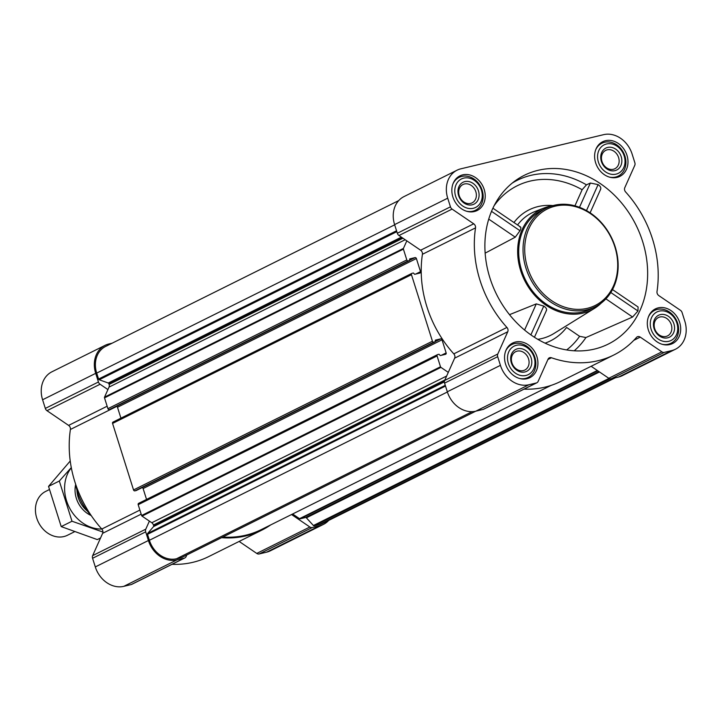 <?xml version="1.0" encoding="UTF-8"?>
<svg xmlns="http://www.w3.org/2000/svg" width="721" height="721" viewBox="0 0 721 721"><rect width="100%" height="100%" fill="white"/><g stroke="black" fill="none" stroke-linecap="round" stroke-linejoin="round"><path stroke-width="1.08" d="M489.929 277.964A94.253 77.859 -116.5 0 1 515.686 180.466A94.253 77.859 -116.5 0 1 611.714 192.624A94.253 77.859 -116.5 0 1 644.367 298.332A94.253 77.859 -116.5 0 1 598.971 347.837A94.253 77.859 -116.5 0 1 489.929 277.964M600.296 189.767C601.422 188.199 600.692 186.478 598.106 184.603L590.355 183.044L586.47 184.837L582.135 189.722A88.052 72.74 63.5 0 0 494.173 205.638M545.04 343.16A65.638 54.219 -116.5 0 0 566.58 327.451L579.603 336.31L585.921 337.545L632.596 317.015L637.959 310.994L638.094 307.002L612.508 289.581M601.287 303.027A56.31 46.514 -116.5 0 1 594.483 308.372A56.31 46.514 -116.5 0 1 520.661 270.618A56.31 46.514 -116.5 0 1 544.463 207.855L535.252 211.406A57.229 47.271 63.5 0 0 517.561 224.979M485.152 253.143L515.263 237.173L519.994 230.729C521.22 228.061 521.148 226.782 519.778 226.908M544.463 207.855A56.31 46.514 -116.5 0 1 552.827 205.647M546.203 310.697C547.194 309.399 546.374 307.867 543.76 306.092L536.289 303.883L509.495 314.671M574.934 205.809L582.135 189.722M626.964 155.303A19.341 15.979 63.5 0 0 602.684 141.731A19.341 15.979 63.5 0 0 596.997 166.163A19.341 15.979 63.5 0 0 619.916 176.357A19.341 15.979 63.5 0 0 626.964 155.303M679.669 322.467A19.341 15.979 63.5 0 0 655.389 308.894A19.341 15.979 63.5 0 0 649.702 333.327A19.341 15.979 63.5 0 0 672.621 343.529A19.341 15.979 63.5 0 0 679.669 322.467M536.902 356.616A19.341 15.979 63.5 0 0 512.622 343.052A19.341 15.979 63.5 0 0 506.935 367.485A19.341 15.979 63.5 0 0 529.854 377.678A19.341 15.979 63.5 0 0 536.902 356.616M484.197 189.452A19.341 15.979 63.5 0 0 459.917 175.879A19.341 15.979 63.5 0 0 454.23 200.312A19.341 15.979 63.5 0 0 477.149 210.514A19.341 15.979 63.5 0 0 484.197 189.452M632.119 154.069L634.85 162.721A3.668 3.037 -116.5 0 1 634.759 165.388L624.792 187.676A3.668 3.037 -116.5 0 0 625.621 191.966A106.492 87.971 -116.5 0 1 657.011 291.536A3.668 3.037 -116.5 0 0 658.814 295.601L680.453 310.318A3.668 3.037 -116.5 0 1 682.102 312.581L684.833 321.233A25.704 21.233 -116.5 0 1 675.46 349.225A25.704 21.233 -116.5 0 1 671.693 350.595L664.302 352.362A3.668 3.037 -116.5 0 1 661.878 351.839L640.248 337.122A3.668 3.037 -116.5 0 0 637.283 336.797A3.668 3.037 -116.5 0 0 636.499 337.41A106.492 87.971 -116.5 0 1 613.715 355.047A106.492 87.971 -116.5 0 1 551.457 357.751A3.668 3.037 -116.5 0 0 549.312 357.841A3.668 3.037 -116.5 0 0 548.068 359.166L538.1 381.454A3.668 3.037 -116.5 0 1 536.857 382.779A3.668 3.037 -116.5 0 1 536.316 382.977L528.926 384.744A25.704 21.233 -116.5 0 1 500.419 365.349L497.688 356.688A3.668 3.037 -116.5 0 1 497.787 354.02L507.755 331.741A3.668 3.037 -116.5 0 0 506.917 327.442A106.492 87.971 -116.5 0 1 475.527 227.872A3.668 3.037 -116.5 0 0 473.724 223.807L452.085 209.09A3.668 3.037 -116.5 0 1 450.445 206.837L447.714 198.176A25.704 21.233 -116.5 0 1 457.078 170.183A25.704 21.233 -116.5 0 1 460.845 168.822L603.612 134.665A25.704 21.233 -116.5 0 1 632.119 154.069M328.704 520.409A25.704 21.233 -116.5 0 1 323.45 524.392L270.348 550.817A25.704 21.233 -116.5 0 1 266.581 552.178L259.19 553.953A3.668 3.037 -116.5 0 1 256.757 553.431L239.138 541.435M270.609 524.96A106.492 87.971 -116.5 0 1 261.705 530.205L208.594 556.639A106.492 87.971 -116.5 0 1 172.031 564.318M186.829 554.963L186.09 556.612A3.668 3.037 -116.5 0 1 184.846 557.937L131.736 584.37A3.668 3.037 -116.5 0 1 131.204 584.56L123.814 586.335A25.704 21.233 -116.5 0 1 95.307 566.931L92.576 558.279A3.668 3.037 -116.5 0 1 92.667 555.612L102.634 533.324L141.172 514.154M71.325 467.785A36.6 30.237 63.5 0 0 69.117 507.088A36.6 30.237 63.5 0 0 101.805 529.034A3.668 3.037 -116.5 0 1 102.634 533.324M139.883 510.08L101.805 529.034A106.492 87.971 -116.5 0 1 70.406 429.464L116.739 406.41M110.701 409.231L109.277 409.609A1.226 1.009 -116.5 0 1 107.916 408.681L104.509 397.866A0.982 0.811 -116.5 0 1 104.527 397.154L107.916 389.583L100.084 384.248A3.668 3.037 -116.5 0 1 98.435 381.995L95.704 373.343A25.704 21.233 -116.5 0 1 105.077 345.35L51.966 371.775A25.704 21.233 -116.5 0 0 42.593 399.767L45.324 408.419A3.668 3.037 -116.5 0 0 46.973 410.682L68.603 425.399A3.668 3.037 -116.5 0 1 70.406 429.464M536.857 382.779L483.746 409.204A3.668 3.037 -116.5 0 1 483.205 409.402L475.815 411.168A25.704 21.233 -116.5 0 1 447.308 391.773L444.578 383.121A3.668 3.037 -116.5 0 1 444.677 380.445L454.645 358.166L507.755 331.741M448.282 372.378L440.937 367.377A0.982 0.811 -116.5 0 1 440.495 366.773L437.079 355.958A1.226 1.009 -116.5 0 1 437.71 354.552L438.999 354.245L440.27 355.57L445.524 354.308A1.226 1.009 -116.5 0 0 446.146 352.911L442.009 339.798A1.226 1.009 -116.5 0 0 440.648 338.87L435.322 340.15L435.151 341.799L433.79 342.133A1.226 1.009 -116.5 0 1 432.438 341.213L411.457 274.692A1.226 1.009 -116.5 0 1 412.088 273.295L413.376 272.989L414.647 274.304L419.901 273.052A1.226 1.009 -116.5 0 0 420.523 271.655L416.387 258.533A1.226 1.009 -116.5 0 0 415.035 257.613L409.708 258.893L409.528 260.542L408.167 260.876A1.226 1.009 -116.5 0 1 406.815 259.948L403.4 249.133A0.982 0.811 -116.5 0 1 403.427 248.421L406.815 240.85L420.613 250.232A3.668 3.037 -116.5 0 1 422.416 254.297A106.492 87.971 -116.5 0 0 453.806 353.867A3.668 3.037 -116.5 0 1 454.645 358.166M446.66 376.02L151.789 522.743L142.037 516.11A0.982 0.811 -116.5 0 1 141.595 515.506L138.189 504.691A1.226 1.009 -116.5 0 1 138.811 503.294L437.368 354.723M146.543 499.419L143.109 488.532A1.226 1.009 -116.5 0 0 142.154 487.603M136.323 490.496L134.89 490.866A1.226 1.009 -116.5 0 1 133.538 489.947L112.566 423.425A1.226 1.009 -116.5 0 1 113.188 422.028L411.745 273.466M120.921 418.153L117.487 407.266A1.226 1.009 -116.5 0 0 116.532 406.338M181.908 557.396A0.982 0.811 -116.5 0 1 181.638 557.531L176.555 558.739A24.478 20.224 -116.5 0 1 149.4 540.272L147.526 534.324A0.982 0.811 -116.5 0 1 147.67 533.423L153.519 526.618A0.982 0.811 -116.5 0 0 153.663 525.717L153.438 524.996A3.668 3.037 -116.5 0 0 151.789 522.743M615.265 377.813L322.909 523.293A24.478 20.224 -116.5 0 1 319.322 524.591L314.239 525.807A0.982 0.811 -116.5 0 1 313.41 525.51L306.371 517.831A0.982 0.811 -116.5 0 0 305.533 517.525L300.17 518.814A0.982 0.811 -116.5 0 1 299.521 518.669L292.645 513.992M551.042 385.411L261.381 529.547A105.762 87.367 -116.5 0 1 222.798 537.064M184.846 557.937A3.668 3.037 -116.5 0 1 184.315 558.135L176.915 559.902A25.704 21.233 -116.5 0 1 148.409 540.507L145.687 531.855A3.668 3.037 -116.5 0 1 145.777 529.178L149.391 521.112M261.705 530.205A106.492 87.971 -116.5 0 1 221.563 537.677M323.45 524.392A25.704 21.233 -116.5 0 1 319.691 525.753L312.292 527.52A3.668 3.037 -116.5 0 1 309.868 527.006L291.554 514.542M105.077 345.35A25.704 21.233 -116.5 0 1 108.835 343.98L112.161 343.187M107.916 389.583L109.024 387.105A3.668 3.037 -116.5 0 0 109.123 384.437L108.889 383.716A0.982 0.811 -116.5 0 0 108.24 383.004L99.219 379.76A0.982 0.811 -116.5 0 1 98.57 379.048L96.695 373.099A24.478 20.224 -116.5 0 1 105.617 346.44L398.722 200.591M675.46 349.225L622.349 375.65A25.704 21.233 -116.5 0 1 618.582 377.02L611.192 378.786A3.668 3.037 -116.5 0 1 608.767 378.273L591.139 366.277M613.715 355.047L560.605 381.472A106.492 87.971 -116.5 0 1 524.041 389.16M406.815 240.85L398.974 235.515A3.668 3.037 -116.5 0 1 397.334 233.262L394.603 224.61A25.704 21.233 -116.5 0 1 403.967 196.608L457.078 170.183M595.131 306.867L590.805 309.021A55.084 45.504 -116.5 0 1 521.653 270.375A55.084 45.504 -116.5 0 1 541.732 210.388L546.049 208.243A55.084 45.504 63.5 0 0 529.854 277.828A55.084 45.504 63.5 0 0 595.131 306.867A55.084 45.504 63.5 0 0 615.211 246.879A55.084 45.504 63.5 0 0 546.049 208.243M488.739 219.13L515.263 237.173M491.524 211.352L519.994 230.729M610.804 292.519L637.959 310.994M605.901 298.855L632.596 317.015M590.355 183.044L579.504 207.297M598.106 184.603L586.488 210.586M543.76 306.092L530.872 334.895M536.289 303.883L524.582 330.065M75.57 484.007A51.867 42.845 63.5 0 0 91.432 515.866M614.833 246.807A53.859 44.495 63.5 0 0 535.451 218.229A53.859 44.495 63.5 0 0 563.344 306.695A53.859 44.495 63.5 0 0 614.833 246.807M466.532 211.226A18.358 15.168 63.5 0 0 475.472 210.253A18.358 15.168 63.5 0 0 482.169 190.254A18.358 15.168 63.5 0 0 459.115 177.375A18.358 15.168 63.5 0 0 452.941 183.918M481.421 190.119A15.916 13.149 63.5 0 0 457.97 181.665A15.916 13.149 63.5 0 0 466.208 207.81A15.916 13.149 63.5 0 0 481.421 190.119M478.447 190.822A12.239 10.112 63.5 0 0 460.404 184.333A12.239 10.112 63.5 0 0 466.748 204.44A12.239 10.112 63.5 0 0 478.447 190.822M609.308 177.078A18.358 15.168 63.5 0 0 618.248 176.095A18.358 15.168 63.5 0 0 624.936 156.106A18.358 15.168 63.5 0 0 601.882 143.227A18.358 15.168 63.5 0 0 595.708 149.761M624.188 155.961A15.916 13.149 63.5 0 0 600.737 147.517A15.916 13.149 63.5 0 0 608.975 173.653A15.916 13.149 63.5 0 0 624.188 155.961M621.214 156.673A12.239 10.112 63.5 0 0 603.171 150.175A12.239 10.112 63.5 0 0 609.515 170.282A12.239 10.112 63.5 0 0 621.214 156.673M662.013 344.241A18.358 15.168 63.5 0 0 670.954 343.268A18.358 15.168 63.5 0 0 677.641 323.269A18.358 15.168 63.5 0 0 654.596 310.39A18.358 15.168 63.5 0 0 648.422 316.934M676.893 323.125A15.916 13.149 63.5 0 0 653.442 314.68A15.916 13.149 63.5 0 0 661.689 340.826A15.916 13.149 63.5 0 0 676.893 323.125M673.919 323.837A12.239 10.112 63.5 0 0 655.885 317.348A12.239 10.112 63.5 0 0 662.22 337.455A12.239 10.112 63.5 0 0 673.919 323.837M519.246 378.399A18.358 15.168 63.5 0 0 528.187 377.416A18.358 15.168 63.5 0 0 534.874 357.418A18.358 15.168 63.5 0 0 511.829 344.539A18.358 15.168 63.5 0 0 505.646 351.082M534.126 357.283A15.916 13.149 63.5 0 0 510.675 348.838A15.916 13.149 63.5 0 0 518.913 374.974A15.916 13.149 63.5 0 0 534.126 357.283M531.152 357.995A12.239 10.112 63.5 0 0 513.109 351.497A12.239 10.112 63.5 0 0 519.453 371.603A12.239 10.112 63.5 0 0 531.152 357.995M475.833 191.714A10.256 8.472 63.5 0 0 462.963 184.522A10.256 8.472 63.5 0 0 459.944 197.473A10.256 8.472 63.5 0 0 472.093 202.871A10.256 8.472 63.5 0 0 475.833 191.714M528.538 358.878A10.256 8.472 63.5 0 0 515.668 351.686A10.256 8.472 63.5 0 0 512.658 364.637A10.256 8.472 63.5 0 0 524.807 370.044A10.256 8.472 63.5 0 0 528.538 358.878M671.305 324.729A10.256 8.472 63.5 0 0 658.435 317.528A10.256 8.472 63.5 0 0 655.425 330.488A10.256 8.472 63.5 0 0 667.574 335.887A10.256 8.472 63.5 0 0 671.305 324.729M618.6 157.557A10.256 8.472 63.5 0 0 605.73 150.365A10.256 8.472 63.5 0 0 602.711 163.316A10.256 8.472 63.5 0 0 614.869 168.723A10.256 8.472 63.5 0 0 618.6 157.557M49.307 489.604L45.657 491.425A24.478 20.224 63.5 0 0 38.456 522.346A24.478 20.224 63.5 0 0 67.468 535.261L74.218 531.9M76.94 490.1A24.478 20.224 63.5 0 0 87.385 511.099M100.561 537.974L97.299 539.596L61.213 526.6L48.541 486.387L69.811 461.494M48.541 486.387L59.32 481.024L72.001 521.238L102.923 532.044M71.289 467.605L59.32 481.024M61.213 526.6L72.001 521.238M75.66 484.53A24.478 20.224 63.5 0 0 91.062 515.479M586.47 184.837A92.928 76.768 63.5 0 0 512.289 183.044M585.921 337.545A86.826 71.73 -116.5 0 1 574.168 350.803M594.483 308.372L553.962 333.481A60.744 50.182 -116.5 0 1 537.767 339.33M552.98 205.602A61.204 50.56 63.5 0 0 513.947 222.519M579.603 336.31A81.951 67.693 -116.5 0 1 566.643 349.946M403.4 249.133L104.509 397.866M406.815 259.948L107.916 408.681M411.457 274.692L112.566 423.425M432.438 341.213L133.538 489.947M437.079 355.958L138.189 504.691M440.495 366.773L141.595 515.506M445.506 386.041L147.526 534.324M447.38 391.99L149.4 540.272M266.581 552.178L319.691 525.753M259.19 553.953L312.292 527.52M256.757 553.431L309.868 527.006M131.204 584.56L184.315 558.135M123.814 586.335L176.915 559.902M95.307 566.931L148.409 540.507M92.576 558.279L145.687 531.855M92.667 555.612L145.777 529.178M68.603 425.399L107.141 406.22M46.973 410.682L100.084 384.248M45.324 408.419L98.435 381.995M42.593 399.767L95.704 373.343M613.391 378.264L319.322 524.591M609.777 378.75L314.239 525.807M609.002 378.417L313.41 525.51M599.502 371.964L306.371 517.831M598.89 371.549L305.533 517.525M597.718 370.747L300.17 518.814M597.321 370.486L299.521 518.669M475.698 411.195L181.638 557.531M472.129 411.664L176.555 558.739M396.55 230.774L98.57 379.048M394.675 224.826L96.695 373.099M445.281 385.329L147.67 533.423M444.388 381.878L153.519 526.618M444.487 381.003L153.663 525.717M444.884 379.976L153.438 524.996M440.937 367.377L142.037 516.11M446.146 352.911L441.315 355.318M442.009 339.798L143.109 488.532M440.648 338.87L435.349 341.511M435.078 341.826L136.179 490.559M433.79 342.133L134.89 490.866M420.523 271.655L415.693 274.052M416.387 258.533L117.487 407.266M415.035 257.613L409.726 260.245M409.456 260.569L110.565 409.303M408.167 260.876L109.277 409.609M403.427 248.421L104.527 397.154M405.184 239.732L109.024 387.105M402.949 238.218L109.123 384.437M402.246 237.741L108.889 383.716M401.372 237.146L108.24 383.004M396.829 231.666L99.219 379.76M618.582 377.02L671.693 350.595M611.192 378.786L664.302 352.362M608.767 378.273L661.878 351.839M633.804 340.33L640.248 337.122M547.915 359.509L551.457 357.751M483.205 409.402L536.316 382.977M475.815 411.168L528.926 384.744M447.308 391.773L500.419 365.349M444.578 383.121L497.688 356.688M444.677 380.445L497.787 354.02M453.806 353.867L506.917 327.442M422.416 254.297L475.527 227.872M420.613 250.232L473.724 223.807M398.974 235.515L452.085 209.09M397.334 233.262L450.445 206.837M394.603 224.61L447.714 198.176M475.77 411.177L181.773 557.477M437.53 354.624L138.63 503.357M435.151 341.799L136.251 490.532M411.907 273.358L113.008 422.091M409.528 260.542L110.637 409.276M492.912 208.207L520.535 226.998M600.665 189.217L590.111 212.812M546.536 310.228L534.432 337.284M472.219 211.875L475.472 210.253M455.861 178.997L459.115 177.375M614.986 177.717L618.248 176.095M598.628 144.84L601.882 143.227M667.691 344.89L670.954 343.268M651.333 312.013L654.596 310.39M524.924 379.039L528.187 377.416M508.566 346.161L511.829 344.539"/></g></svg>
